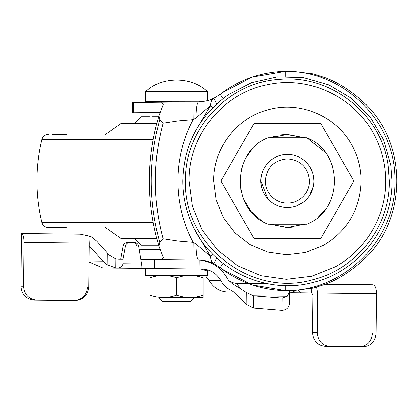 <?xml version="1.0" encoding="UTF-8"?>
<svg xmlns="http://www.w3.org/2000/svg" width="418" height="418" viewBox="0 0 418 418"><rect width="100%" height="100%" fill="white"/><g stroke="black" fill="none" stroke-linecap="round" stroke-linejoin="round"><path stroke-width="0.63" d="M149.519 116.716L141.132 116.716L134.486 123.367L147.606 123.367M158.615 116.716L152.183 116.716M156.766 123.367L121.178 123.367L105.357 134.45M156.766 238.605L121.178 238.605L105.357 227.528M158.615 245.256L141.132 245.256L134.486 238.605M52.381 134.45L66.493 134.45M66.227 227.528L48.347 227.528C45.034 227.308 42.876 225.61 41.884 222.433L153.15 222.433M306.368 162.346C311.347 167.561 313.892 173.773 313.991 180.989C313.902 188.022 311.467 194.124 306.692 199.292C301.394 204.695 294.967 207.459 287.401 207.579C280.933 207.511 275.211 205.416 270.227 201.293C264.108 195.906 260.968 189.14 260.806 180.989C260.916 173.601 263.57 167.278 268.758 162.017C273.973 157.037 280.191 154.493 287.401 154.394C294.789 154.503 301.112 157.158 306.368 162.346C301.112 157.158 294.789 154.503 287.401 154.394C280.191 154.493 273.973 157.037 268.758 162.017L266.569 164.452M264.672 167.179L262.99 170.434M261.867 173.554L261.145 176.757M260.806 180.989L267.766 198.926M269.971 201.074L272.656 203.117M278.383 206.006L282.599 207.145M287.401 207.579L292.224 207.14M296.717 205.896L303.296 202.307M309.456 195.849L313.443 186.365M313.991 180.989L313.688 176.955M312.779 173.047L309.195 165.747M273.09 197.907C267.99 193.419 265.373 187.781 265.237 180.989C266.553 167.524 273.936 160.141 287.401 158.824C300.861 160.141 308.249 167.524 309.56 180.989C309.482 186.851 307.455 191.935 303.473 196.241C299.063 200.744 293.702 203.049 287.401 203.148C282.009 203.091 277.238 201.345 273.09 197.907M275.582 135.975L270.127 137.773L287.401 134.45L304.675 137.773L286.231 134.46L280.833 134.915M295.385 226.833L287.986 227.523L270.127 224.2L286.952 227.523L304.675 224.2L303.296 224.727M320.669 238.605L254.134 238.605L220.866 180.989L254.134 123.367L320.669 123.367L353.936 180.989L320.669 238.605M256.177 145.292L254.374 146.948M251.626 149.853L246.421 157.111M242.79 164.891L240.92 171.552M240.131 177.138L240.893 190.279M243.464 198.843L250.925 211.299L261.809 220.913M318.579 216.723L324.697 210.28M332.529 166.411L330.894 162.085M325.387 152.591L306.937 137.773L267.865 137.773C231.29 152.053 231.29 209.92 267.865 224.2L306.937 224.2C343.507 209.92 343.507 152.053 306.937 137.773M207.615 271.042L200.98 268.988M235.109 283.216L236.557 283.32L240.522 288.723L232.094 283.472L228.421 280.17L227.476 278.644C220.887 267.311 211.466 261.145 199.219 260.158L140.85 259.505L161.51 259.724L163.281 257.692M233.714 282.965L236.489 283.305L267.259 283.634L239.848 283.341M246.301 292.454L253.548 295.819L253.418 308.118L246.176 304.325L246.301 292.454L240.522 288.723M254.201 295.934L282.134 298.133L287.26 296.284L253.548 295.819M287.26 296.284L289.679 291.581L289.632 290.688M253.418 308.118L282.004 310.428C286.884 309.994 289.402 307.361 289.554 302.522L289.679 291.581M231.671 290.599L233.422 291.832L246.176 304.325M138.421 268.325L202.004 268.999C210.123 269.244 216.388 273.111 220.798 280.593C223.458 285.421 227.199 288.796 232.016 290.719L231.588 290.562M227.962 292.062L233.678 292.125L227.962 292.062C219.68 291.68 213.379 287.814 209.068 280.468L205.306 275.394M298.201 290.489L301.065 292.819L317.596 293.023L316.541 287.229M301.66 292.846L292.208 292.746M295.798 290.615L290.651 292.731M311.875 292.955L312.993 295.181L312.596 332.341L317.178 332.388L317.596 293.023L376.472 293.661C376.31 288.253 375.134 285.285 372.945 284.757L325.303 284.25L372.945 284.757M317.178 332.388C317.826 340.806 321.881 345.456 329.342 346.35L324.817 346.303C317.325 345.409 313.254 340.759 312.596 332.341M329.342 346.35L363.597 346.715C371.074 345.979 375.228 341.412 376.054 333.015L376.472 293.661M372.428 332.979C371.607 341.375 367.469 345.942 360.013 346.674L324.817 346.303M232.016 290.719L232.094 283.472M141.571 263.925C142.031 266.606 142.042 268.079 141.608 268.361L117.317 268.069C120.718 267.619 122.584 266.167 122.913 263.727L141.571 263.925L138.698 246.28C138.154 243.997 136.728 242.764 134.424 242.576L129.742 242.524C127.438 242.665 125.99 243.872 125.395 246.139L122.96 259.312L118.738 259.27L115.812 259.003L109.088 255.069L96.851 241.176L90.753 236.363L88.987 236.787L89.28 243.135L24.019 242.44C23.915 237.037 23.063 234.075 21.459 233.547L80.251 234.174L90.753 236.363M125.395 246.139L123.085 246.113C123.681 243.846 125.128 242.639 127.438 242.497L132.563 242.555C134.873 242.733 136.31 243.971 136.864 246.259M118.315 268.11L102.932 267.948L89.081 261.981M88.893 245.397L102.99 261.119L107.06 264.693L115.718 267.943L117.317 268.069M127.438 242.497L129.742 242.524M123.085 246.113L120.65 259.291M21.459 233.547L20.9 286.199L23.554 286.231C24.296 294.659 28.795 299.314 37.056 300.202L34.401 300.176C26.141 299.288 21.642 294.633 20.9 286.199M87.608 286.91C86.709 295.307 82.127 299.868 73.871 300.594L34.401 300.176M37.056 300.202L75.078 300.61C83.334 299.884 87.916 295.322 88.815 286.926L89.28 243.135M107.06 264.693L107.186 252.932M23.554 286.231L24.019 242.44M21.396 233.547L25.284 233.589M115.718 267.943L115.812 259.003M122.913 263.727L122.96 259.312M311.786 292.955L311.833 288.477M145.563 91.777L207.615 91.777C191.721 76.18 161.463 76.18 145.563 91.777L145.563 101.762L198.665 101.856L202.782 101.574M205.207 101.177L205.478 101.119M207.103 100.743L210.39 99.73M155.188 102.316L198.665 101.856C204.7 101.616 209.758 100.419 213.844 98.261L220.056 94.39C239.451 79.566 261.349 71.87 285.75 71.3C344.186 70.684 396.311 122.568 394.942 180.999C396.269 239.728 343.946 291.257 285.75 290.672C261.349 290.102 239.451 282.406 220.056 267.583L213.844 263.711C211.707 262.588 210.599 260.127 210.531 256.323L212.945 254.463M228.103 94.813L251.547 82.722L277.265 76.875L303.635 77.649L328.966 84.995L351.658 98.444L370.259 117.144L383.599 139.905L390.814 165.272L392.006 180.989C392.753 226.922 359.464 270.519 314.947 281.899C267.133 295.975 211.947 270.096 192.202 224.33C185.968 210.557 182.833 196.105 182.797 180.989C183.758 144.827 198.858 116.099 228.103 94.813M314.237 279.287C252.43 298.598 183.152 245.695 185.498 180.989C184.317 129.329 228.124 82.085 279.726 79.378C331.145 74.305 381.556 114.427 388.144 165.68L389.299 180.989C390.031 225.736 357.599 268.204 314.237 279.287M335.346 266.783L311.676 276.23L286.367 279.271L261.13 275.697L237.664 265.759L217.538 250.121L202.108 229.832L192.416 206.257L189.114 180.989C188.257 135.343 223.437 92.55 268.387 84.556C310.893 75.439 357.447 98.617 375.798 138.024C382.345 151.598 385.642 165.92 385.689 180.989C386.018 215.913 365.996 250.032 335.346 266.783M163.239 257.624L158.897 246.197L159.754 242.288L163.051 238.777L178.12 241.061L193.2 242.33L195.985 243.997L210.531 256.323L195.169 230.334M163.281 104.281L161.51 102.248L198.67 101.856M212.945 107.515L210.531 105.649L195.985 117.975L193.2 119.642L193.011 101.914M216.623 258.01L213.844 263.711C209.758 261.553 204.7 260.357 198.665 260.116L193.011 260.059L193.2 242.33C172.822 204.783 172.822 157.189 193.2 119.642L178.12 120.912L163.051 123.195L159.754 119.684L158.897 115.776L163.239 104.348M195.985 117.975C196.162 108.079 197.056 102.708 198.665 101.856M195.159 131.654L210.531 105.649C210.599 101.851 211.707 99.385 213.844 98.261L216.623 103.962M193.011 260.059L161.51 259.724M198.665 260.116C197.056 259.264 196.162 253.893 195.985 243.997M285.75 285.578L285.75 290.672L287.307 290.688M287.401 290.688L292.098 290.688L313.312 288.112L325.732 284.083C338.099 279.329 350.044 271.81 361.565 261.516C408.668 220.803 408.433 140.923 361.565 100.456C350.038 90.163 338.094 82.639 325.732 77.889L313.312 73.861L292.098 71.285L285.75 71.3L285.75 76.395M158.897 246.197C146.169 202.725 146.169 159.248 158.897 115.776M222.042 265.033L222.042 269.093L217.747 265.932M216.926 265.409L213.807 263.69M212.448 263.068L210.63 262.332M210.4 262.248L205.17 260.79M133.399 112.745L133.399 102.551L132.71 102.556L132.71 112.75L160.005 112.463M207.615 91.777L207.73 100.576M210.62 99.641L216.007 97.112M219.507 94.808L222.042 92.88L222.042 96.945M285.776 71.3L252.195 77.09L222.042 92.88M222.042 269.093L252.221 284.893L285.828 290.677M139.189 249.29L160.005 249.515M133.399 102.551L161.51 102.248M178.209 268.748L145.563 268.748L145.563 275.394L207.615 275.394L207.615 270.629M158.861 297.559L176.589 297.559L158.861 297.559L162.409 301.472L190.775 301.472L194.323 297.559L203.185 297.559L203.185 295.181C194.344 298.306 185.477 298.306 176.589 295.181C167.749 298.306 158.882 298.306 149.999 295.181L149.999 277.771L149.999 295.181M158.861 297.924L194.323 297.924M149.999 277.771L149.999 275.394L149.999 277.771C158.84 274.652 167.707 274.652 176.589 277.771L176.589 295.181M176.589 277.771C185.435 274.652 194.297 274.652 203.185 277.771L203.185 297.559L176.589 297.559M203.185 277.771L203.185 295.181M153.15 139.539L41.884 139.539C42.876 136.367 45.029 134.669 48.347 134.45M228.421 280.17L228.207 279.882C228.5 280.677 230.412 281.722 233.944 283.017L236.557 283.32M282.004 310.428L282.134 298.133M220.798 280.593L209.068 280.468M199.125 268.973L199.219 260.158M154.561 268.497L154.655 259.651M89.091 260.973L102.99 261.119M90.852 247.231L89.238 247.21M301.065 292.819L301.091 290.254M323.396 245.397L305.621 252.488L286.628 254.766L267.682 252.085L250.063 244.624L234.953 232.883L223.374 217.653L216.096 199.961L213.614 180.989C213.076 148.359 236.907 117.432 268.596 109.636C301.566 100.289 339.359 117.636 353.764 148.735C358.675 158.924 361.152 169.677 361.183 180.989C360.217 209.277 347.619 230.746 323.396 245.397M220.056 94.39L223.186 98.413M223.186 263.559L220.056 267.583M159.754 242.288C148.437 201.424 148.437 160.554 159.754 119.684M163.051 238.777C152.821 200.248 152.821 161.724 163.051 123.195M41.884 139.544C35.316 167.174 35.316 194.804 41.884 222.433M158.861 249.499L158.861 246.087M158.861 115.885L158.861 112.473M158.861 102.279L158.861 101.762"/></g></svg>
